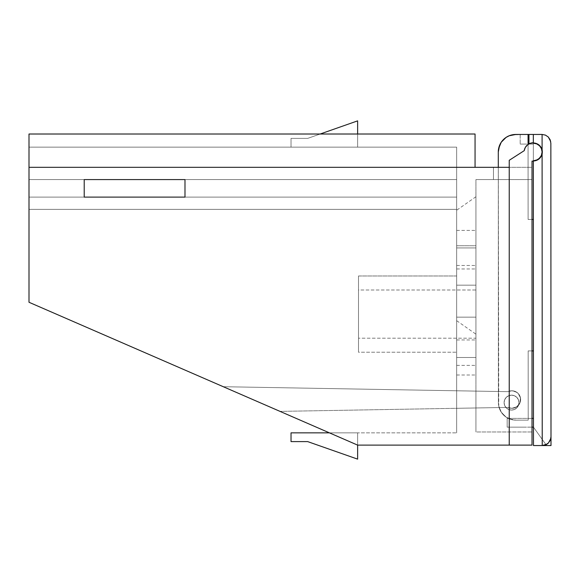 <?xml version="1.0" encoding="UTF-8"?>
<svg xmlns="http://www.w3.org/2000/svg" width="580" height="580" viewBox="0 0 580 580"><rect width="100%" height="100%" fill="white"/><g stroke="black" fill="none" stroke-linecap="round" stroke-linejoin="round"><path stroke-width="0.43" stroke-dasharray="2.9 2.17" d="M504.092 402.622A7.446 7.446 0 0 0 511.546 410.067A7.446 7.446 0 0 0 518.991 402.614A7.446 7.446 0 0 1 511.546 410.067A7.446 7.446 0 0 1 504.092 402.622A7.446 7.446 0 0 0 511.546 410.067A7.446 7.446 0 0 0 518.991 402.614A7.446 7.446 0 0 1 511.546 410.067A7.446 7.446 0 0 1 504.092 402.622L504.658 399.772L506.275 397.358L508.689 395.741L511.538 395.168L514.395 395.734L516.809 397.351L518.426 399.765L518.991 402.614L518.426 405.471L516.816 407.885L514.395 409.502L511.546 410.067L508.696 409.502L506.282 407.892L504.665 405.471L504.092 402.622L504.665 405.471L506.282 407.892L508.696 409.502L511.546 410.067L514.395 409.502L516.816 407.885L518.426 405.471L518.991 402.614L518.426 399.765L516.809 397.351L514.395 395.734L511.538 395.168L508.689 395.741L506.275 397.358L504.658 399.772L504.092 402.622A7.446 7.446 0 0 1 511.538 395.168A7.446 7.446 0 0 1 518.991 402.614A7.446 7.446 0 0 0 511.538 395.168A7.446 7.446 0 0 0 504.092 402.622A7.446 7.446 0 0 1 511.538 395.168A7.446 7.446 0 0 1 518.991 402.614A7.446 7.446 0 0 0 511.538 395.168A7.446 7.446 0 0 0 504.092 402.622L504.665 405.471L506.282 407.892L508.696 409.502L511.546 410.067L514.395 409.502L516.816 407.885L518.426 405.471L518.991 402.614L518.426 399.765L516.809 397.351L514.395 395.734L511.538 395.168L508.689 395.741L506.275 397.358L504.658 399.772L504.092 402.622L504.665 405.471L506.282 407.892L508.696 409.502L511.546 410.067L514.395 409.502L516.816 407.885L518.426 405.471L518.991 402.614L518.426 399.765L516.809 397.351L514.395 395.734L511.538 395.168L508.689 395.741L506.275 397.358L504.658 399.772L504.092 402.622M547.107 444.07L548.433 442.975A8.765 8.765 0 0 0 550.993 436.776L551 445.541L542.235 445.549L542.097 151.975L541.43 148.618L539.53 145.776L536.688 143.876L533.332 143.209L536.688 143.876L539.53 145.776L541.43 148.618L542.097 151.975L542.09 134.444L533.324 134.451L533.339 160.74L538.211 159.261L541.43 155.324L542.097 151.975L542.09 134.444L545.447 135.111L548.288 137.01M507.174 427.163L533.462 427.148L533.462 418.383L533.462 427.148L507.174 427.163L507.166 418.397L507.174 427.163L507.166 418.397L533.462 418.383L533.462 427.148L546.621 445.541L533.462 427.148L533.477 445.549L546.621 445.541L533.462 427.148L533.477 445.549L546.621 445.541L546.005 444.693A8.765 8.765 0 0 1 542.235 445.549L546.005 444.693L545.591 444.882L546.005 444.693L533.462 427.148L533.462 418.383L507.166 418.397L507.174 427.163L523.407 427.155L507.174 427.163M532.019 418.383L507.166 418.397L532.019 418.383M550.855 143.159L551 445.541L542.235 445.549L545.591 444.882L542.235 445.549L533.477 445.549L546.621 445.541L533.477 445.549L542.235 445.549L542.097 151.975L541.43 155.324L539.538 158.173L536.696 160.073L533.339 160.74A8.765 8.765 0 0 0 542.097 151.975A8.765 8.765 0 0 0 533.332 143.209L536.688 143.876L539.53 145.776L541.43 148.618L542.097 151.975L541.43 155.324L539.538 158.173L536.696 160.073L533.339 160.74L533.332 143.209L533.477 445.549L533.332 143.209A8.765 8.765 0 0 1 542.097 151.975A8.765 8.765 0 0 1 533.339 160.74A8.765 8.765 0 0 0 542.097 151.975A8.765 8.765 0 0 0 533.332 143.209L533.324 134.451L533.332 144.087L520.188 144.094L533.332 144.087L528.953 144.094L533.332 144.087L533.324 134.451L528.946 134.451L528.953 144.094L528.946 134.451L542.09 134.444M550.819 438.531L550.993 436.776A8.765 8.765 0 0 1 548.433 442.975L550.333 440.133M550.993 436.936L550.855 142.984M550.681 141.455L550.188 139.852M520.18 134.459L520.188 144.094L520.18 134.459L520.188 144.094L520.18 134.459L528.946 134.451L520.18 134.459M506.064 137.416L501.229 142.252A17.523 17.523 0 0 1 506.05 137.424L503.411 139.599L506.079 137.402L512.379 134.799L528.068 134.451L515.801 134.459L528.068 134.451L528.112 219.457L533.368 219.457L533.426 350.907L528.17 350.907L532.019 350.907L528.17 350.907L528.206 420.137L528.17 350.907L528.206 420.137L515.932 420.145A17.523 17.523 0 0 1 498.401 402.629A17.523 17.523 0 0 0 515.932 420.145A17.523 17.523 0 0 1 498.401 402.629L498.285 151.989L498.401 402.629A17.523 17.523 0 0 0 515.932 420.145L528.206 420.137L528.17 350.907L533.426 350.907L533.368 219.457L528.112 219.457L528.068 134.451L515.801 134.459A17.523 17.523 0 0 0 498.285 151.989A17.523 17.523 0 0 1 515.801 134.459L528.068 134.451L528.112 219.457L528.068 134.451L528.112 219.457L533.368 219.457L533.426 350.907L528.17 350.907L533.426 350.907L528.17 350.907L528.206 420.137L528.17 350.907L528.206 420.137L515.932 420.145L528.206 420.137L515.932 420.145L509.225 418.811L512.517 419.811L506.195 417.194L509.225 418.811L506.195 417.194L501.359 412.365L503.541 415.019L499.735 409.335L501.359 412.365L498.735 406.043L499.735 409.335L498.401 402.629L498.292 167.315M501.229 142.252L499.612 145.29L501.229 142.252A17.523 17.523 0 0 0 498.619 148.567L498.619 148.574A17.523 17.523 0 0 0 498.285 151.989L498.735 406.043L501.359 412.365L506.195 417.194L509.225 418.811L515.932 420.145L528.206 420.137L528.17 350.907L533.426 350.907L533.368 219.457L528.112 219.457L532.019 219.457L528.112 219.457L528.068 134.451L515.801 134.459M520.188 144.094L525.596 144.094L520.188 144.094M498.619 148.574L498.285 151.989M533.368 219.457L528.112 219.457L533.368 219.457L533.426 350.907L533.368 219.457M533.324 134.451L533.332 144.087L533.324 134.451M456.656 275.978L358.505 275.978L358.505 352.219L456.656 352.219L456.656 275.978L456.656 352.219L456.656 275.978L456.656 352.219L358.505 352.219L358.505 275.978L358.505 351.487L358.505 275.978L456.656 275.978M358.505 338.198L358.505 290L475.934 290L475.934 338.198L358.505 338.198L475.934 338.198L475.934 290L475.934 338.198L475.934 290L358.505 290L358.505 338.198M456.656 317.166L456.656 365.364L456.656 317.166L475.934 317.166L456.656 317.166L475.934 317.166L475.934 365.364L475.934 268.968L475.934 365.364L475.934 317.166L456.656 317.166L456.656 268.968L456.656 317.166M456.656 357.476L456.656 375.006L456.656 357.476L475.934 357.476L456.656 357.476L456.656 375.006L456.656 357.476L475.934 357.476L475.934 375.006L475.934 357.476L456.656 357.476L456.656 375.006L456.656 357.476L475.934 357.476L475.934 375.006L475.934 357.476L456.656 357.476L456.656 375.006L456.656 357.476L475.934 357.476L475.934 375.006L475.934 357.476L456.656 357.476L456.656 375.006L456.656 357.476L475.934 357.476L475.934 375.006L475.934 357.476L456.656 357.476L475.934 357.476L475.934 375.006L475.934 339.952L475.934 375.006L475.934 339.952L475.934 375.006L475.934 339.952L475.934 375.006L475.934 339.952L475.934 375.006L475.934 339.952L475.934 375.006L475.934 357.476L456.656 357.476L456.656 339.952L456.656 357.476L475.934 357.476L475.934 339.952L475.934 357.476L456.656 357.476L456.656 339.952L456.656 357.476L475.934 357.476L475.934 339.952L475.934 357.476L456.656 357.476L456.656 339.952L456.656 357.476L475.934 357.476L475.934 339.952L475.934 357.476L456.656 357.476L456.656 339.952L456.656 357.476L475.934 357.476L475.934 339.952L475.934 357.476L456.656 357.476L456.656 339.952L456.656 375.006L456.656 357.476M456.656 247.936L456.656 265.466L456.656 247.936L475.934 247.936L456.656 247.936L456.656 265.466L456.656 247.936L475.934 247.936L475.934 265.466L475.934 247.936L456.656 247.936L456.656 265.466L456.656 247.936L475.934 247.936L475.934 265.466L475.934 247.936L456.656 247.936L456.656 265.466L456.656 247.936L475.934 247.936L475.934 265.466L475.934 247.936L456.656 247.936L456.656 265.466L456.656 247.936L475.934 247.936L475.934 265.466L475.934 247.936L456.656 247.936L475.934 247.936L475.934 265.466L475.934 230.412L475.934 265.466L475.934 230.412L475.934 265.466L475.934 230.412L475.934 265.466L475.934 230.412L475.934 265.466L475.934 230.412L475.934 265.466L475.934 247.936L456.656 247.936L456.656 230.412L456.656 247.936L475.934 247.936L475.934 230.412L475.934 247.936L456.656 247.936L456.656 230.412L456.656 247.936L475.934 247.936L475.934 230.412L475.934 247.936L456.656 247.936L456.656 230.412L456.656 247.936L475.934 247.936L475.934 230.412L475.934 247.936L456.656 247.936L456.656 230.412L456.656 247.936L475.934 247.936L475.934 230.412L475.934 247.936L456.656 247.936L456.656 230.412L456.656 265.466L456.656 247.936M530.12 143.354L535.13 142.948L538.45 144.326L540.988 146.863L542.358 150.184L541.836 155.498L539.842 158.485L536.855 160.479L533.339 161.175A9.2 9.2 0 0 1 532.019 161.081L532.019 431.97L475.934 431.97L475.934 407.972L508.007 407.407L511.864 408.305A8.765 8.765 0 0 0 520.63 399.54A8.765 8.765 0 0 0 511.864 390.782A8.765 8.765 0 0 1 520.63 399.54A8.765 8.765 0 0 1 511.864 408.305A8.765 8.765 0 0 0 520.63 399.54A8.765 8.765 0 0 0 508.007 391.674A8.765 8.765 0 0 1 520.63 399.54A8.765 8.765 0 0 1 508.007 407.407A8.765 8.765 0 0 0 511.864 408.305A8.765 8.765 0 0 1 508.007 407.407A8.765 8.765 0 0 0 511.864 408.305L515.221 407.638L518.063 405.739L519.963 402.897L520.63 399.54L519.963 396.191L518.063 393.349L515.221 391.449L511.864 390.782A8.765 8.765 0 0 0 508.007 391.674A8.765 8.765 0 0 1 511.864 390.782L508.007 391.674L223.256 386.708L280.046 411.387L508.007 407.407L511.864 408.305L508.007 407.407L475.934 407.972L475.934 431.97L532.019 431.97L532.019 161.081A9.2 9.2 0 0 0 542.539 151.975A9.2 9.2 0 0 0 533.339 142.774A9.2 9.2 0 0 1 542.539 151.975A9.2 9.2 0 0 1 533.339 161.175A9.2 9.2 0 0 0 542.539 151.975A9.2 9.2 0 0 0 533.339 142.774A9.2 9.2 0 0 0 524.226 150.662A9.2 9.2 0 0 1 533.339 142.774A9.2 9.2 0 0 1 542.539 151.975A9.2 9.2 0 0 1 532.019 161.081L532.019 445.114L509.233 445.114L509.233 160.305L524.226 150.662L525.262 147.559L527.314 145.022L530.12 143.354L533.339 142.774L538.45 144.326L541.836 148.451L542.539 151.975L541.836 155.498L538.45 159.623L533.339 161.175L536.855 160.479L540.988 157.086L542.539 151.975L541.836 148.451L538.45 144.326L533.332 142.774A9.2 9.2 0 0 1 533.339 142.774A9.2 9.2 0 0 0 524.226 150.662L509.233 160.305L524.226 150.662L509.233 160.305L509.233 445.114L509.233 160.305L524.226 150.662L525.262 147.559L524.226 150.662L509.233 160.305L509.233 167.315L509.233 160.305L509.233 167.315L493.464 167.315L493.464 179.582L493.464 167.315L493.464 179.582L532.019 179.582L532.019 167.315L493.464 167.315L532.019 167.315L532.019 179.582L532.019 167.315L532.019 179.582L493.464 179.582L493.464 167.315L493.464 179.582L493.464 167.315L532.019 167.315L493.464 167.315L509.233 167.315L493.464 167.315L493.464 179.582L475.934 179.582L532.019 179.582L475.934 179.582L475.934 391.116L508.007 391.674L511.864 390.782L515.221 391.449L518.063 393.349L520.463 397.837L519.963 402.897L516.736 406.826L511.864 408.305L508.007 407.407L280.046 411.387L223.256 386.708L508.007 391.674L511.864 390.782L516.736 392.254L519.151 394.675L520.463 397.837L519.963 402.897L516.736 406.826L511.864 408.305L515.221 407.638L518.063 405.739L520.463 401.251L519.963 396.191L518.063 393.349L515.221 391.449L511.864 390.782L508.007 391.674L475.934 391.116L475.934 179.582L493.464 179.582L493.464 167.315L509.233 167.315L509.233 445.114L509.233 167.315L29 167.315L475.056 167.315L475.056 134.009L475.056 167.315L29 167.315L509.233 167.315L509.233 445.114L532.019 445.114L532.019 161.081A9.2 9.2 0 0 0 533.339 161.175A9.2 9.2 0 0 1 532.019 161.081L532.019 431.97L475.934 431.97L532.019 431.97L532.019 161.081A9.2 9.2 0 0 0 533.339 161.175L536.855 160.479L540.988 157.086L542.539 151.975L541.836 148.451L538.45 144.326L533.339 142.774L530.12 143.354L527.314 145.022L525.262 147.559L528.076 144.427M357.628 134.009L357.628 120.865L357.628 134.009L29 134.009L29 302.267L29 134.009L357.628 134.009L357.628 147.153L291.029 147.153L291.029 138.395L307.675 138.395L357.628 120.865L357.628 134.009L357.628 120.865L307.675 138.395L291.029 138.395L307.675 138.395L357.628 120.865L357.628 147.153L357.628 134.009L357.628 147.153L357.628 134.009L357.628 147.153L291.029 147.153L291.029 138.395L307.675 138.395L291.029 138.395L291.029 147.153L357.628 147.153L357.628 134.009L357.628 147.153L357.628 134.009L29 134.009L357.628 134.009L357.628 147.153L29 147.153L29 134.009L29 147.153L29 134.009L475.056 134.009L29 134.009L29 147.153L357.628 147.153L357.628 120.865L307.675 138.395L357.628 120.865L307.675 138.395L291.029 138.395L291.029 147.153L291.029 138.395L307.675 138.395L291.029 138.395L291.029 147.153L291.029 138.395L291.029 147.153L357.628 147.153L357.628 134.009M357.628 459.135L357.628 445.114L357.628 459.135L357.628 445.114L509.233 445.114L357.628 445.114L29 302.267L29 209.38L456.656 209.38L456.656 197.106L29 197.106L29 209.38L29 179.582L84.209 179.582L84.209 197.106L29 197.106L29 147.153L456.656 147.153L456.656 209.38L29 209.38L29 197.106L84.209 197.106L84.209 179.582L84.209 197.106L184.991 197.106L184.991 179.582L84.209 179.582L84.209 197.106L84.209 179.582L29 179.582L29 197.106L456.656 197.106L184.991 197.106L184.991 179.582L184.991 197.106L184.991 179.582L456.656 179.582L29 179.582L29 147.153L456.656 147.153L29 147.153L357.628 147.153L29 147.153L29 179.582L84.209 179.582L84.209 197.106L29 197.106L29 147.153L456.656 147.153L456.656 179.582L29 179.582L456.656 179.582L456.656 147.153L456.656 179.582L184.991 179.582L456.656 179.582L184.991 179.582L184.991 197.106L29 197.106L456.656 197.106L184.991 197.106L184.991 179.582L29 179.582L456.656 179.582L456.656 197.106L456.656 179.582L456.656 197.106L29 197.106L29 209.38L456.656 209.38L456.656 408.305L475.934 407.972L475.934 431.97L475.934 391.116L475.934 407.972L508.007 407.407L280.046 411.387L29 302.267L29 209.38L456.656 209.38L29 209.38L456.656 209.38L29 209.38L29 302.267L357.628 445.114L29 302.267L29 209.38L456.656 209.38L456.656 197.106L456.656 390.782L223.256 386.708L508.007 391.674L475.934 391.116L475.934 179.582L475.934 391.116L223.256 386.708L29 302.267L223.256 386.708L456.656 390.782L456.656 209.38L456.656 390.782L508.007 391.674L223.256 386.708L456.656 390.782L456.656 408.305L475.934 407.972L475.934 391.116L475.934 407.972L456.656 408.305L456.656 390.782L456.656 408.305L280.046 411.387L508.007 407.407L456.656 408.305L456.656 432.847L456.656 408.305L456.656 432.847L357.628 432.847L357.628 459.135L307.675 441.605L291.029 441.605L307.675 441.605L357.628 459.135L307.675 441.605L357.628 459.135L357.628 432.847L291.029 432.847L357.628 432.847L357.628 459.135L307.675 441.605L291.029 441.605L307.675 441.605L357.628 459.135M320.167 134.009L307.675 138.395L320.167 134.009M291.029 441.605L291.029 432.847L291.029 441.605L291.029 432.847L291.029 441.605L307.675 441.605L291.029 441.605L291.029 432.847L357.628 432.847L329.404 432.847L357.628 432.847L357.628 445.114L357.628 432.847L456.656 432.847L357.628 432.847L456.656 432.847L456.656 408.305L280.046 411.387L357.628 445.114L357.628 432.847L291.029 432.847L291.029 441.605M357.628 445.114L280.046 411.387L357.628 445.114L357.628 432.847L291.029 432.847L357.628 432.847L357.628 445.114M475.934 285.179L475.934 196.75L475.934 285.179L456.656 285.179L475.934 285.179L475.934 334.174L475.934 285.179L456.656 285.179L456.656 245.746L475.934 245.746L475.934 285.179L475.934 245.746L456.656 245.746L475.934 245.746L475.934 196.75L475.934 245.746L456.656 245.746L456.656 285.179L475.934 285.179M184.991 197.106L456.656 197.106L184.991 197.106M475.934 247.936L475.934 230.412L475.934 247.936M475.934 357.476L475.934 339.952L475.934 357.476M475.934 317.166L475.934 268.968L475.934 317.166M456.656 245.746L456.656 320.675L456.656 245.746M358.505 290L358.505 337.734L358.505 290M456.656 365.364L475.934 365.364M456.656 375.006L475.934 375.006M456.656 265.466L475.934 265.466M456.656 230.412L475.934 230.412M456.656 339.952L475.934 339.952M456.656 320.675L475.934 334.174M475.934 196.75L456.656 210.25M456.656 268.968L475.934 268.968"/><path stroke-width="0.87" d="M542.09 134.444L545.447 135.111L542.09 134.444L542.235 445.549L533.477 445.549L551 445.541L550.855 143.202L550.188 139.852L548.288 137.01L545.447 135.111L542.09 134.444L528.946 134.451L528.953 143.883L528.946 134.451L533.324 134.451L533.332 143.209L533.324 134.451L542.09 134.444L542.097 151.975L541.43 148.618L539.53 145.776L536.688 143.876L533.332 143.209A8.765 8.765 0 0 1 542.097 151.975L542.235 445.549A8.765 8.765 0 0 0 548.433 442.975L545.591 444.882L542.235 445.549L551 445.541L550.993 436.776L550.333 440.133L548.433 442.975L545.591 444.882L542.235 445.549L547.107 444.07A8.765 8.765 0 0 1 546.005 444.693L546.005 444.693M532.019 427.148L533.462 427.148L532.019 427.148M533.462 418.383L532.019 418.383L533.462 418.383M545.591 444.882L548.433 442.975L545.591 444.882L548.433 442.975L550.333 440.133L550.993 436.776L550.333 440.133L548.433 442.975A8.765 8.765 0 0 1 547.107 444.07M550.333 440.133L550.826 438.487L548.433 442.975L550.333 440.133L550.993 436.776L550.855 143.202L550.188 139.852L548.288 137.01L550.688 141.498M548.288 137.01L545.447 135.111L548.288 137.01L550.188 139.852M528.076 144.094L528.59 144.094L528.076 144.094M498.292 167.315L498.285 151.989A17.523 17.523 0 0 1 515.801 134.459L528.068 134.451L528.076 144.427L528.068 134.451L528.946 134.451L515.801 134.459A17.523 17.523 0 0 0 506.05 137.424L509.095 135.793L506.064 137.416L501.229 142.252A17.523 17.523 0 0 0 501.229 142.26L499.612 145.283A17.523 17.523 0 0 0 499.612 145.29L498.619 148.574L501.229 142.252M550.993 436.776L550.826 438.487M498.619 148.567A17.523 17.523 0 0 0 498.619 148.582L499.612 145.283L498.285 151.989M533.477 445.549L533.339 160.74L536.696 160.073L539.538 158.173L541.43 155.324L542.097 151.975A8.765 8.765 0 0 1 533.339 160.74L533.477 445.549M515.801 134.459L509.095 135.793L515.801 134.459L509.095 135.793L506.064 137.416M532.019 219.457L533.368 219.457L532.019 219.457M533.426 350.907L532.019 350.907L533.426 350.907M533.339 161.175A9.2 9.2 0 0 1 532.019 161.081A9.2 9.2 0 0 0 533.339 161.175L533.339 161.175M357.628 134.009L357.628 120.865L320.167 134.009L357.628 120.865L357.628 134.009M475.056 167.315L475.056 134.009L475.056 167.315M357.628 445.114L357.628 459.135L307.675 441.605L291.029 441.605L291.029 432.847L291.029 441.605L307.675 441.605L357.628 459.135L357.628 445.114L532.019 445.114L532.019 161.081L532.019 445.114L357.628 445.114L29 302.267L357.628 445.114M533.339 142.774L530.12 143.354L527.314 145.022L525.262 147.559L524.226 150.662L509.233 160.305L509.233 445.114L509.233 160.305L524.226 150.662A9.2 9.2 0 0 1 533.332 142.774M29 134.009L475.056 134.009L29 134.009L29 167.315L29 134.009M509.233 167.315L29 167.315L29 302.267L29 167.315L509.233 167.315M84.209 197.106L84.209 179.582L184.991 179.582L184.991 197.106L84.209 197.106L84.209 179.582L184.991 179.582L184.991 197.106L84.209 197.106M528.076 144.427L530.12 143.354M329.404 432.847L291.029 432.847L329.404 432.847"/></g></svg>
